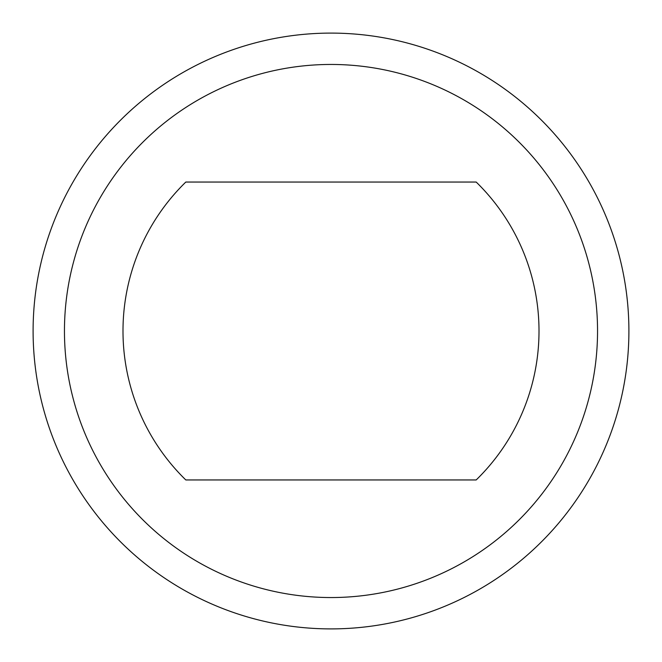 <?xml version="1.0" encoding="UTF-8"?>
<svg xmlns="http://www.w3.org/2000/svg" width="662" height="662" viewBox="0 0 662 662"><rect width="100%" height="100%" fill="white"/><g stroke="black" fill="none" stroke-linecap="round" stroke-linejoin="round"><path stroke-width="0.99" d="M597.546 331A266.546 266.546 0 0 1 331 597.546A266.546 266.546 0 0 1 64.454 331A266.546 266.546 0 0 1 331 64.454A266.546 266.546 0 0 1 597.546 331M628.9 331A297.9 297.9 0 0 1 331 628.9A297.9 297.9 0 0 1 33.1 331A297.9 297.9 0 0 1 331 33.1A297.9 297.9 0 0 1 628.9 331M476.193 182.05A208.009 208.009 0 0 1 476.193 479.95L185.807 479.95A208.009 208.009 0 0 1 185.807 182.05L476.193 182.05"/></g></svg>
